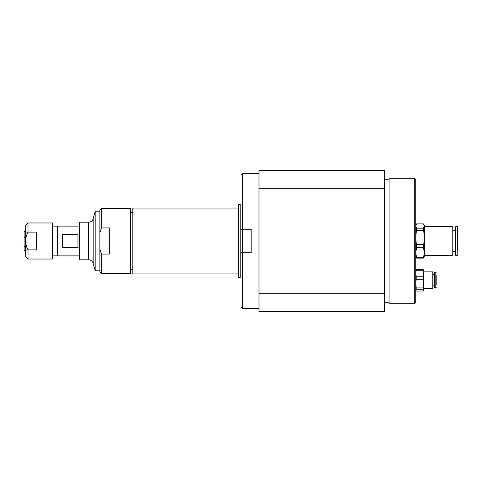 <?xml version="1.0" encoding="UTF-8"?>
<svg xmlns="http://www.w3.org/2000/svg" width="482" height="482" viewBox="0 0 482 482"><rect width="100%" height="100%" fill="white"/><g stroke="black" fill="none" stroke-linecap="round" stroke-linejoin="round"><path stroke-width="0.72" d="M101.479 227.926L101.479 208.477L130.477 208.477L130.477 273.523L101.479 273.523L101.479 254.074L99.913 249.447L99.913 232.553L101.479 227.926L109.318 227.926L109.318 254.074L101.479 254.074M101.479 208.477L99.913 210.044L99.913 232.553M99.913 249.447L99.913 271.956L101.479 273.523M238.626 208.085L132.827 208.085L132.827 273.915L238.626 273.915M238.626 243.753L238.626 277.439L240.193 277.439L240.193 204.561L238.626 204.561L238.626 243.753M242.542 229.245L242.542 252.755L251.164 252.755L251.164 229.245L242.542 229.245L242.542 173.604L240.976 175.171L240.976 229.245L242.542 229.245L240.976 229.245L240.976 252.755L242.542 252.755L240.976 252.755L240.976 306.829L242.542 308.396L259.003 308.396M259.003 173.604L242.542 173.604M246.639 173.61L247.314 173.647M248.049 173.677L248.869 173.701M249.742 173.713L251.857 173.701M242.542 252.755L242.542 308.396M389.094 178.304L389.094 303.696L414.309 303.696L414.309 178.304L389.094 178.304M384.389 179.732L389.094 179.732M259.003 188.757L384.389 188.757L384.389 293.243L259.003 293.243L259.003 170.465L384.389 170.465L384.389 188.757M414.309 303.696L415.737 302.268L415.737 179.732L414.309 178.304M259.003 293.243L259.003 311.535L384.389 311.535L384.389 293.243M423.576 271.878L432.812 271.878L432.812 288.489L423.576 288.489M436.192 275.481L436.192 284.886M434.541 287.941L434.155 287.555L434.155 272.812L434.541 272.426L434.541 287.941L436.192 287.555M423.124 291.026L423.576 290.116L423.124 291.026L416.189 291.026L415.737 290.116L416.189 289.2L423.124 289.2L423.576 290.375L423.419 269.733M416.189 287.067L415.737 283.175L416.189 279.283L423.124 279.283L423.576 283.175L423.124 287.067L416.189 287.067L416.189 289.2M416.189 276.228L415.737 273.246L416.189 270.263L423.124 270.263L423.576 273.246L423.124 276.228L416.189 276.228L416.189 279.283M423.576 270.257L423.124 269.342L416.189 269.342L415.737 270.257M416.189 270.263L416.189 269.342M423.124 269.342L423.124 270.263M423.124 276.228L423.124 279.283M423.124 287.067L423.124 289.2M416.189 291.026L415.737 290.116M457.9 250.405L457.9 227.227L457.9 250.405M415.737 256.671L416.641 258.105L415.737 252.526L416.641 247.658L415.737 237.566L416.641 228.179L415.737 226.04L416.641 223.895L423.455 223.895L424.359 226.04L424.359 225.329L423.455 228.179L424.359 237.566L424.359 226.04M423.455 247.658L424.359 252.526L424.359 237.566L423.455 247.658L416.641 247.658M424.359 252.526L423.455 258.105L424.359 256.671L424.359 252.526L424.359 255.496L452.773 255.496L452.773 226.504L424.359 226.504M416.641 258.105L423.455 258.105M423.455 257.394L416.641 257.394M423.455 244.573L416.641 244.573M416.641 230.559L423.455 230.559M423.455 228.179L416.641 228.179M455.803 255.496L455.803 226.504L455.08 227.227L455.08 254.773L455.803 255.496L457.177 255.496L457.9 254.773M26.136 230.872L24.1 232.041L26.136 230.776M26.136 237.385L24.1 237.843L24.1 237.12L26.136 236.662M26.136 247.513L24.1 246.802L24.1 246.175L26.136 246.892M26.136 233.065L25.082 233.553L25.082 233.077L26.136 232.589M25.082 233.077A52.845 42.091 180 0 0 25.552 233.336M26.136 242.675L25.082 242.597L25.082 241.819L26.136 241.898M26.136 250.61L25.082 250.05L26.136 250.303M24.1 237.12L24.1 232.041M24.1 246.175L24.1 237.843M25.667 250.995L24.1 250.092L24.1 246.802M24.1 231.938L25.667 231.005M25.667 242.548A52.845 6.621 0 0 0 25.082 242.597M28.016 222.973L25.667 225.329L25.667 256.671L28.016 259.027L52.315 259.027L52.315 222.973L28.016 222.973L28.016 232.101L36.638 232.101L36.638 249.899L28.016 249.899C26.438 246.724 25.648 243.753 25.667 241C25.648 238.247 26.438 235.276 28.016 232.101M28.016 259.027L28.016 249.899M79.506 222.19L79.506 259.81L88.628 259.81L88.628 222.19L79.506 222.19M95.177 211.218L95.177 270.782L99.882 270.782L99.882 211.218L95.177 211.218L93.171 218.708L93.171 263.293C92.436 261.105 90.923 259.943 88.628 259.81M52.315 255.876L57.575 255.876L57.593 226.112L57.593 255.888L79.506 255.888M62.292 241L62.292 234.348L77.97 234.348L77.97 247.652L62.292 247.652L62.292 241M434.541 272.426L435.806 272.426L435.806 287.941M455.803 226.504L457.177 226.504L457.177 255.496M132.827 212.532L130.477 212.532M132.827 269.468L130.477 269.468M240.193 277.048L240.976 277.048M240.193 204.952L240.976 204.952M384.389 302.268L389.094 302.268M435.806 272.426L436.192 272.812M432.812 285.826L434.155 285.826M432.812 274.541L434.155 274.541M415.737 225.329L416.171 224.582M424.359 225.329L423.925 224.582M452.773 251.345L455.08 251.345M452.773 230.655L455.08 230.655M457.177 226.504L457.9 227.227M93.171 218.708C92.436 220.895 90.923 222.057 88.628 222.19M93.171 263.293L95.177 270.782M57.593 226.112L79.506 226.112M57.575 226.124L52.315 226.124"/></g></svg>
